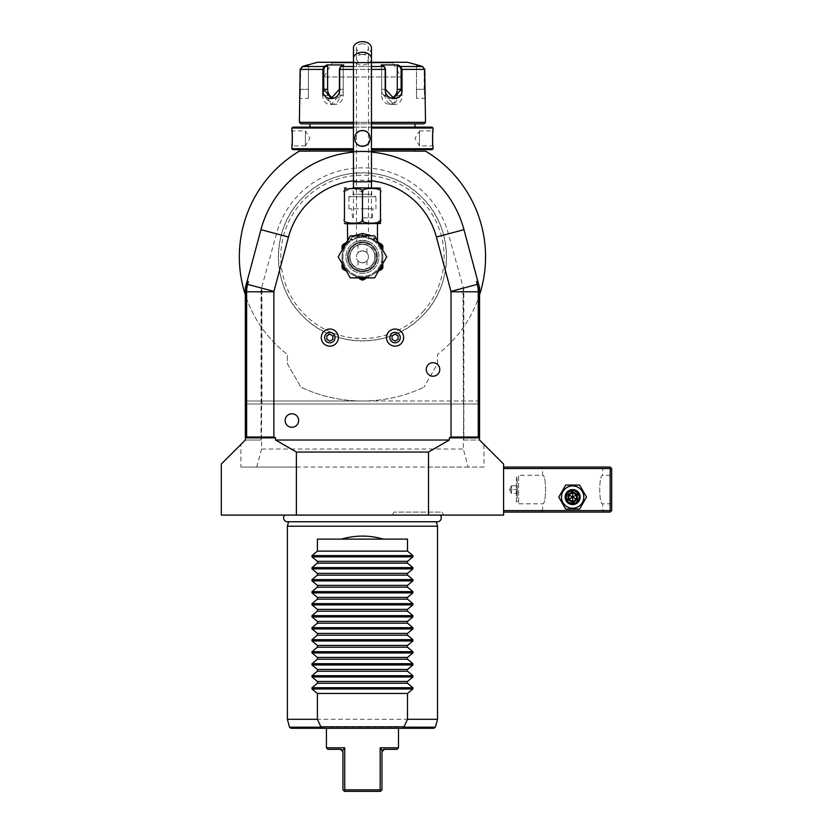 <?xml version="1.0" encoding="UTF-8"?>
<svg xmlns="http://www.w3.org/2000/svg" width="833" height="833" viewBox="0 0 833 833"><rect width="100%" height="100%" fill="white"/><g stroke="black" fill="none" stroke-linecap="round" stroke-linejoin="round"><path stroke-width="0.62" stroke-dasharray="4.17 3.12" d="M583.808 497.082A11.162 11.162 0 0 0 572.646 485.91A11.162 11.162 0 0 0 561.473 497.082A11.162 11.162 0 0 0 572.646 508.245A11.162 11.162 0 0 0 583.808 497.082A11.162 11.162 0 0 0 572.646 485.91A11.162 11.162 0 0 0 561.473 497.082A11.162 11.162 0 0 0 572.646 508.245A11.162 11.162 0 0 0 583.808 497.082A11.162 11.162 0 0 0 572.646 485.91A11.162 11.162 0 0 0 561.473 497.082A11.162 11.162 0 0 0 572.646 508.245A11.162 11.162 0 0 0 583.808 497.082M565.138 497.082A7.507 7.507 0 0 1 572.646 489.575A7.507 7.507 0 0 1 580.153 497.082A7.507 7.507 0 0 1 572.646 504.59A7.507 7.507 0 0 1 565.138 497.082L565.534 494.667L567.263 491.845L565.545 494.635L565.534 499.488L565.138 497.082A7.507 7.507 0 0 0 572.646 504.59A7.507 7.507 0 0 0 580.153 497.082L579.758 499.488L579.758 494.667L580.153 497.082A7.507 7.507 0 0 0 572.646 489.575A7.507 7.507 0 0 0 565.138 497.082A7.507 7.507 0 0 1 572.646 489.575A7.507 7.507 0 0 1 580.153 497.082A7.507 7.507 0 0 1 572.646 504.59A7.507 7.507 0 0 1 565.138 497.082A7.507 7.507 0 0 0 572.646 504.59A7.507 7.507 0 0 0 580.153 497.082A7.507 7.507 0 0 0 572.646 489.575A7.507 7.507 0 0 0 565.138 497.082A7.507 7.507 0 0 1 572.646 489.575A7.507 7.507 0 0 1 580.153 497.082A7.507 7.507 0 0 1 572.646 504.59A7.507 7.507 0 0 1 565.138 497.082M565.711 485.066L558.776 497.082L565.711 509.088L579.581 509.088L586.515 497.082L579.581 485.066L565.711 485.066L558.776 497.082L565.711 509.088L579.581 509.088L586.515 497.082L579.581 485.066L565.711 485.066L558.776 497.082L565.711 509.088L579.581 509.088L586.515 497.082L579.581 485.066L565.711 485.066M503.58 467.053L610.183 467.053L610.933 467.802L610.183 468.552L610.183 510.587L503.58 510.587L503.58 467.053L503.58 510.587M610.183 468.552L503.58 468.552M610.183 510.587L610.933 511.337L610.183 512.087L503.58 512.087M468.167 467.053L240.904 467.053L240.904 444.458L221.318 464.043L221.318 515.096L503.58 515.096L503.58 464.043L479.558 440.022L463.7 440.022L463.7 403.995L463.346 449.029L468.167 467.053L483.994 467.053L483.994 444.458M440.209 515.096L284.688 515.096L440.209 515.096M443.76 515.096L392.249 515.096L443.76 515.096L442.021 512.087L393.978 512.087L442.021 512.087M371.456 180.813A76.574 76.574 0 0 0 353.442 180.813M381.972 256.856A19.513 19.513 0 0 0 362.449 237.343A19.513 19.513 0 0 0 342.936 256.856A19.513 19.513 0 0 0 362.449 276.379A19.513 19.513 0 0 0 381.972 256.856A19.513 19.513 0 0 0 362.449 237.343A19.513 19.513 0 0 0 342.936 256.856A19.513 19.513 0 0 0 362.449 276.379A19.513 19.513 0 0 0 381.972 256.856M386.512 337.594A8.559 8.559 0 0 0 395.071 346.153A8.559 8.559 0 0 0 403.63 337.594A8.559 8.559 0 0 0 395.071 329.035A8.559 8.559 0 0 0 386.512 337.594M321.267 337.594A8.559 8.559 0 0 0 329.826 346.153A8.559 8.559 0 0 0 338.385 337.594A8.559 8.559 0 0 0 329.826 329.035A8.559 8.559 0 0 0 321.267 337.594M240.904 444.458L245.339 440.022L261.198 440.022L245.339 440.022L245.339 287.843L260.937 229.658L245.339 287.843L245.339 294.84A123.117 123.117 0 0 0 287.385 354.431A123.117 123.117 0 0 1 245.339 294.84L245.339 287.843L260.937 229.658A105.093 105.093 0 0 1 463.971 229.658A105.093 105.093 0 0 0 260.937 229.658A105.093 105.093 0 0 1 463.971 229.658L479.558 287.843L463.971 229.658L479.558 287.843L479.558 294.84A123.117 123.117 0 0 1 437.523 354.431A123.117 123.117 0 0 0 425.58 151.158L299.328 151.158L297.579 152.22L299.328 151.158A123.117 123.117 0 0 0 245.339 294.84L245.339 403.995L245.339 294.84M353.442 152.147A105.093 105.093 0 0 1 371.456 152.147M371.456 151.158L353.442 151.158L371.456 151.158M245.339 291.8A30.03 30.03 0 0 1 246.37 284.032L245.339 291.8L261.041 291.8A14.328 14.328 0 0 1 261.531 288.093L276.473 233.823A89.006 89.006 0 0 1 448.425 233.823L463.367 288.093A14.328 14.328 0 0 1 463.856 291.8L463.856 440.022L479.558 440.022L479.558 287.843M261.041 440.022L261.041 291.8L261.656 291.8L261.562 449.029L463.346 449.029M261.198 440.022L261.198 403.995M256.731 467.053L261.562 449.029M240.904 467.053L296.392 467.053L296.392 515.096M296.392 467.053L428.516 467.053L428.516 515.096M428.516 467.053L483.994 467.053M463.346 403.995L462.992 288.197M261.906 403.995L261.906 288.197M302.993 197.4A84.081 84.081 0 0 1 421.904 197.4A84.081 84.081 0 0 1 421.904 316.311A84.081 84.081 0 0 1 302.993 316.311A84.081 84.081 0 0 1 302.993 197.4C333.939 164.819 390.969 164.819 421.904 197.4C454.495 228.346 454.485 285.375 421.904 316.311C390.958 348.892 333.939 348.902 302.993 316.301C270.402 285.355 270.423 228.325 302.993 197.4M478.538 284.032A30.03 30.03 0 0 1 479.558 291.8L478.538 284.032L463.367 288.093L463.7 403.995M479.558 403.995L478.059 403.995L479.298 403.995L478.059 400.985L478.059 403.995L245.6 403.995L246.839 403.995L246.839 400.985L245.6 403.995L246.839 400.985L246.839 403.995L478.059 403.995L478.059 400.985L479.558 403.995L479.558 294.84M437.523 363.75L437.523 354.431L437.523 363.75L423.987 387.189L437.523 363.75M362.449 400.985A144.13 144.13 0 0 0 423.987 387.189A144.13 144.13 0 0 1 362.449 400.985L478.059 400.985L362.449 400.985A144.13 144.13 0 0 1 300.911 387.189A144.13 144.13 0 0 0 362.449 400.985L246.839 400.985L362.449 400.985M287.385 363.75L300.911 387.189L287.385 363.75L287.385 354.431L287.385 363.75M427.319 152.22L425.58 151.158L427.319 152.22M299.328 151.158L298.641 151.158L299.328 151.158C297.558 152.231 297.558 152.231 299.328 151.158C297.558 152.231 297.558 152.231 299.328 151.158C297.558 152.231 297.558 152.231 299.328 151.158C297.558 152.231 297.558 152.231 299.328 151.158L298.641 151.158M309.303 151.158L415.594 151.158M425.58 151.158C427.339 152.231 427.339 152.231 425.58 151.158C427.339 152.231 427.339 152.231 425.58 151.158C427.339 152.231 427.339 152.231 425.58 151.158C427.339 152.231 427.339 152.231 425.58 151.158M371.456 151.096L353.442 151.096M309.907 151.096L414.99 151.096M432.119 149.659L371.456 149.659M353.442 149.659L292.789 149.659M433.014 148.753L371.456 148.753M433.014 128.032L371.456 128.032M362.449 130.292C373.007 129.813 373.007 146.972 362.449 146.504C373.007 146.983 373.007 129.813 362.449 130.292C351.901 129.813 351.89 146.972 362.449 146.504C351.901 146.983 351.89 129.813 362.449 130.292L362.449 130.885C352.786 130.375 352.776 146.41 362.449 145.9C372.112 146.421 372.122 130.375 362.449 130.885C372.112 130.375 372.122 146.41 362.449 145.9C352.786 146.421 352.786 130.375 362.449 130.885A7.507 7.507 0 0 1 369.956 138.393A7.507 7.507 0 0 1 362.449 145.9A7.507 7.507 0 0 1 354.941 138.393A7.507 7.507 0 0 1 362.449 130.885A7.507 7.507 0 0 0 354.941 138.393A7.507 7.507 0 0 0 362.449 145.9A7.507 7.507 0 0 0 369.956 138.393A7.507 7.507 0 0 0 362.449 130.885M432.983 130.594L432.91 131.27M432.764 132.78L432.702 133.707M432.65 134.446L432.619 135.196M432.566 136.352L432.546 137.549M432.535 138.393L432.546 139.236M432.566 140.485L432.619 141.6M432.66 142.453L432.702 143.141M432.775 144.067L432.91 145.525M432.983 146.192L432.41 145.9L432.41 130.885L432.41 145.9L419.499 145.9L419.499 130.885L432.41 130.885L433.014 130.292L432.41 130.885M353.442 148.753L291.883 148.753M353.442 128.032L291.883 128.032M291.925 146.192L291.998 145.515M292.133 144.036L292.196 143.13M292.248 142.412L292.289 141.6M292.331 140.465L292.352 139.236M292.362 138.393L292.352 137.518M292.331 136.3L292.289 135.196M292.237 134.363L292.196 133.644M292.123 132.707L291.987 131.26M291.925 130.594L292.487 130.885L292.487 145.9L292.487 130.885L305.399 130.885L305.399 145.9L292.487 145.9L291.883 146.504L292.487 145.9M432.119 127.137L292.789 127.137M309.907 127.137L414.99 127.137M309.907 123.836L414.99 123.836L309.907 123.836M353.442 123.836L371.456 123.836M424.007 123.836L300.89 123.836M353.442 122.336L371.456 122.336M424.757 89.298L424.164 89.298L424.164 69.41L422.362 67.088L424.164 69.41L424.903 98.304L424.164 89.298L416.5 89.298L416.5 98.304L416.5 89.298L424.757 89.298L424.924 93.785M400.829 66.505L422.518 66.505L422.362 67.088L416.5 65.536L416.5 89.298L416.5 65.536L422.362 67.088L422.518 66.505L424.757 69.41L402.006 69.41L400.829 66.505L400.204 67.088L397.279 65.536L397.279 95.306A9.007 7.799 -90 0 1 389.48 104.312A9.007 7.799 -90 0 1 381.67 95.306L385.502 95.306L393.676 104.312L401.11 95.306L401.11 69.41L400.204 67.088M397.279 65.536L397.82 64.922L381.129 64.922L384.94 67.379L384.138 66.505L385.2 69.41L385.2 95.306C384.992 107.634 402.995 107.707 402.006 95.306L402.006 89.298M384.721 67.161L385.502 69.41L385.2 95.306M324.62 66.213L323.787 69.41L323.787 95.306L322.892 95.306C321.882 107.665 339.874 107.686 339.697 95.306L339.697 69.41L340.759 66.505L340.176 67.161M302.535 67.088L300.734 69.41L299.995 98.304L300.734 69.41L302.535 67.088L308.397 65.536L302.535 67.088L302.389 66.505L302.535 67.088M308.397 98.304L308.397 64.922L308.397 98.304L299.432 98.648M299.62 97.315L299.703 96.628M299.755 96.232L299.849 95.337M299.932 94.431L299.984 93.64M300.036 92.869L300.099 91.62M300.14 89.683L300.14 69.41L302.389 66.505L324.079 66.505L322.892 69.41L323.787 69.41M424.965 94.296L425.059 95.347M425.132 96.118L425.215 96.836M425.267 97.201L425.371 97.982M425.507 122.336L299.391 122.336M339.697 95.306L339.395 69.41L340.291 67.088L343.227 65.536L343.227 95.306A9.007 7.799 90 0 1 335.428 104.312A9.007 7.799 90 0 1 327.619 95.306L323.787 95.306L331.222 104.312L339.395 95.306L343.227 95.306M384.607 67.088L381.67 65.536L384.607 67.088L384.138 66.505L340.759 66.505L339.958 67.379L343.769 64.922L340.291 67.088M416.5 64.922L416.5 65.536L416.5 64.922M353.442 62.277L371.456 62.277M391.562 97.982A9.007 7.799 -90 0 1 389.48 98.304A9.007 7.799 -90 0 1 381.67 89.298L381.67 65.536L381.129 64.922L381.67 65.536L381.67 95.306M331.222 98.304L335.428 98.304A9.007 7.799 90 0 0 343.227 89.298L343.227 65.536L343.769 64.922L327.077 64.922L327.619 65.536L327.619 95.306M335.428 98.304A9.007 7.799 90 0 1 333.335 97.982M407.493 62.277L317.404 62.277M393.53 62.277L331.367 62.277L393.53 62.277A0.604 0.604 90 0 0 392.926 62.881L331.971 62.944L392.926 62.944L401.037 76.99L323.86 76.99L401.037 76.99M323.86 76.99L331.971 62.881L392.926 62.881L331.971 62.881A0.604 0.604 -90 0 0 331.367 62.277M327.619 65.536L324.693 67.088M305.399 145.9L305.399 130.885L309.907 138.393L305.399 145.9M419.499 130.885L419.499 145.9L414.99 138.393L419.499 130.885M246.37 284.032L261.531 288.093L261.656 291.8M423.851 310.699A81.665 81.665 0 0 1 305.982 315.842A81.665 81.665 0 0 1 305.982 197.858A81.665 81.665 0 0 1 423.851 203.013A81.665 81.665 0 0 1 423.851 310.699M368.457 234.573L362.449 233.438L351.37 237.582L350.745 240.123A20.419 20.419 0 0 0 352.244 274.536A20.419 20.419 0 0 0 372.663 274.536L366.884 277.878L372.663 274.536A20.419 20.419 0 0 0 362.449 236.437A20.419 20.419 0 0 0 342.03 256.856A20.419 20.419 0 0 0 362.449 277.274A20.419 20.419 0 0 0 382.868 256.856A20.419 20.419 0 0 1 362.449 277.274A20.419 20.419 0 0 1 342.03 256.856A20.419 20.419 0 0 0 352.244 274.536L358.023 277.878L352.244 274.536A20.419 20.419 0 0 0 372.663 274.536L378.442 271.204L372.663 274.536A20.419 20.419 0 0 0 362.449 236.437A20.419 20.419 0 0 0 342.03 256.856L342.03 263.53L342.03 256.856A20.419 20.419 0 0 0 372.663 274.536A20.419 20.419 0 0 0 382.868 256.856L382.868 263.53L382.868 256.856A20.419 20.419 0 0 0 374.152 240.123L362.449 236.437L350.745 240.123L351.37 237.582L350.433 238.144C346.424 240.914 346.424 240.914 350.433 238.144C346.424 240.914 346.424 240.914 350.433 238.144L353.838 235.833M369.321 234.937L368.582 234.614M373.913 239.925L373.538 237.582L373.913 239.925L375.371 240.737A2.999 2.27 120 0 1 374.475 238.144C378.484 240.914 378.484 240.914 374.475 238.144C378.484 240.914 378.484 240.914 374.475 238.144L373.538 237.582L374.475 238.144L375.371 240.737C380.171 243.507 380.171 243.507 375.371 240.737C380.171 243.507 380.171 243.507 375.371 240.737L378.442 242.507L374.152 240.123L373.538 237.582L373.913 239.925M378.755 223.827L347.434 223.827M376.943 222.848L365.614 222.734L362.449 219.318L362.449 192.298C358.482 187.206 384.43 187.206 380.462 192.298L380.462 219.318C380.462 224.41 380.462 224.41 380.462 219.318L377.266 222.744M362.449 219.318C366.395 224.41 340.489 224.41 344.435 219.318C344.435 224.41 344.435 224.41 344.435 219.318L344.529 191.611L352.588 188.143M344.518 219.985L344.435 219.318M352.984 188.133L362.449 192.298M380.462 192.298C380.462 187.206 380.462 187.206 380.462 192.298M344.435 192.298C344.435 187.206 344.435 187.206 344.435 192.298M378.755 187.789L353.14 187.789L371.757 187.789L353.14 187.789L353.14 194.276L348.933 196.796L375.964 196.796L375.964 208.812L348.933 208.812L375.964 208.812M348.933 208.812L348.933 196.796L375.964 196.796L371.757 194.276L353.14 194.276L371.757 194.276L371.757 187.789M362.449 208.812L373.142 208.812L362.449 208.812M362.449 217.819L372.361 217.819L362.449 217.819M371.456 48.022A9.007 6.372 0 0 1 362.449 54.395A9.007 6.372 0 0 1 353.442 48.022M362.449 43.774A6.008 4.248 180 0 0 356.441 48.022A6.008 4.248 180 0 0 362.449 52.271A6.008 4.248 180 0 0 368.457 48.022A6.008 4.248 180 0 0 362.449 43.774M371.456 181.792L356.441 181.792L356.441 241.476L362.449 240.341L356.441 241.476M368.457 241.476L362.449 240.341L368.457 241.476L368.457 181.792L353.442 181.792M362.449 240.341A16.514 16.514 0 0 1 378.963 256.856A16.514 16.514 0 0 1 362.449 273.37A16.514 16.514 0 0 1 345.934 256.856A16.514 16.514 0 0 1 362.449 240.341A16.514 16.514 0 0 1 378.963 256.856A16.514 16.514 0 0 1 362.449 273.37A16.514 16.514 0 0 1 345.934 256.856A16.514 16.514 0 0 1 362.449 240.341M377.464 256.856A15.015 15.015 0 0 0 362.449 241.841A15.015 15.015 0 0 0 347.434 256.856A15.015 15.015 0 0 0 362.449 271.87A15.015 15.015 0 0 0 377.464 256.856A15.015 15.015 0 0 0 362.449 241.841A15.015 15.015 0 0 0 347.434 256.856A15.015 15.015 0 0 0 362.449 271.87A15.015 15.015 0 0 0 377.464 256.856M375.214 256.856A12.766 12.766 0 0 0 362.449 244.09A12.766 12.766 0 0 0 349.693 256.856A12.766 12.766 0 0 0 362.449 269.621A12.766 12.766 0 0 0 375.214 256.856A12.766 12.766 0 0 0 362.449 244.09A12.766 12.766 0 0 0 349.693 256.856A12.766 12.766 0 0 0 362.449 269.621A12.766 12.766 0 0 0 375.214 256.856A12.766 12.766 0 0 1 362.449 269.621A12.766 12.766 0 0 1 349.693 256.856M357.951 268.799C360.949 269.694 363.948 269.694 366.957 268.799C363.948 269.694 360.949 269.694 357.951 268.799L357.951 260.833C358.18 261.572 359.689 262.249 362.449 262.864A6.008 6.008 0 0 0 368.457 256.856A6.008 6.008 0 0 0 362.449 250.848C365.218 251.462 366.718 252.139 366.957 252.888C366.718 252.139 365.218 251.462 362.449 250.848A6.008 6.008 0 0 0 356.441 256.856A6.008 6.008 0 0 0 362.449 262.864A6.008 6.008 0 0 0 368.457 256.856A6.008 6.008 0 0 0 362.449 250.848A6.008 6.008 0 0 0 356.441 256.856A6.008 6.008 0 0 0 362.449 262.864C365.218 262.249 366.718 261.572 366.957 260.833C366.718 261.572 365.218 262.249 362.449 262.864C359.689 262.26 358.18 261.572 357.951 260.833M366.957 244.912C363.948 244.017 360.949 244.017 357.951 244.912C360.949 244.017 363.948 244.017 366.957 244.912L366.957 252.888M357.951 252.888C358.18 252.139 359.689 251.462 362.449 250.848C359.689 251.462 358.18 252.139 357.951 252.888L357.951 244.912M366.957 260.833L366.957 268.799M350.985 239.925L351.37 237.582L350.87 239.998L346.466 242.507L349.527 240.737C344.727 243.507 344.727 243.507 349.527 240.737C344.727 243.507 344.727 243.507 349.527 240.737L350.87 239.998A1.499 1.072 -134.6 0 0 350.985 239.925L362.449 236.437L374.152 240.123L381.504 246.006L382.055 244.6L382.868 246.006L382.566 248.151M386.72 256.856L374.59 277.878L350.318 277.878L338.177 256.856L350.318 235.833L374.59 235.833L386.72 256.856M382.868 264.832L382.868 267.705A23.126 23.126 0 0 1 382.055 269.111L379.567 270.548A21.918 21.918 0 0 0 382.868 264.832M379.275 243.954L374.152 240.123A20.419 20.419 0 0 1 382.868 256.856A20.419 20.419 0 0 0 374.152 240.123A20.419 20.419 0 0 1 382.868 256.856M361.637 279.961L359.148 278.524A21.918 21.918 0 0 0 365.76 278.524L363.261 279.961A23.126 23.126 0 0 1 361.637 279.961M345.341 270.548L342.842 269.111A23.126 23.126 0 0 1 342.03 267.705L342.03 264.832A21.918 21.918 0 0 0 345.341 270.548M342.03 246.797L342.707 244.819L343.404 246.006A21.918 21.918 0 0 0 342.03 248.88L342.03 246.797L350.724 240.102L345.622 243.954M346.466 242.507L349.527 240.737A2.999 2.27 60 0 0 350.433 238.144A2.999 2.27 -120 0 1 349.527 240.737L346.247 242.632M344.393 243.705L345.393 243.121M362.449 233.438L362.449 236.437C357.524 236.687 353.619 237.915 350.745 240.123L350.745 240.123A20.419 20.419 0 0 0 352.244 274.536A20.419 20.419 0 0 0 372.663 274.536M398.07 335.866L398.07 339.333L395.071 341.061L392.072 339.333L392.072 335.866L395.071 334.127L398.07 335.866M332.836 335.866L332.836 339.333L329.826 341.061L326.828 339.333L326.828 335.866L329.826 334.127L332.836 335.866M287.52 521.76A3.936 3.936 0 0 0 288.614 521.604L436.284 521.604A3.936 3.936 0 0 0 437.387 521.76L287.52 521.76M436.325 521.76L288.572 521.76M287.385 526.206L437.523 526.206M287.385 719.285L437.523 719.285M317.404 539.118L407.493 539.118M326.421 728.292L398.486 728.292M398.486 747.805L380.171 747.805L380.171 791.35L344.737 791.35L344.737 747.805L326.421 747.805M380.171 747.805L382.045 751.116L381.972 789.851L380.171 791.35M344.737 791.35L342.936 789.851L342.852 751.085L343.706 749.7M384.367 749.315L396.987 749.315M382.764 749.919L382.264 750.554M344.498 748.253L343.737 749.627M342.686 750.648L342.134 749.919M327.921 749.315L340.53 749.315M392.249 515.096L393.978 512.087M541.117 512.087L604.175 512.087L541.117 512.087L542.616 510.587L602.675 510.587L542.616 510.587L542.616 503.83C546.5 504.569 546.5 474.571 542.616 475.31C546.5 474.571 546.5 504.569 542.616 503.83L518.595 503.83L516.345 501.581L516.345 489.575L516.345 501.581L517.241 501.581L517.241 477.559L517.241 501.581M541.117 467.053L604.175 467.053L541.117 467.053L542.616 468.552L542.616 475.31L518.595 475.31L518.595 503.83L518.595 475.31L516.345 477.559L516.345 489.575L516.345 477.559L517.241 477.559M610.933 467.802L611.682 468.552L611.682 510.587L610.933 511.337M611.682 475.31L611.682 503.83L611.682 475.31L602.675 475.31C598.792 474.571 598.792 504.569 602.675 503.83C598.792 504.569 598.792 474.571 602.675 475.31L602.675 468.552L542.616 468.552L602.675 468.552L604.175 467.053M611.682 503.83L602.675 503.83L602.675 510.587L604.175 512.087M567.565 491.553L577.727 491.553L567.565 491.553M579.737 494.625L578.029 491.845L579.747 494.635M579.737 499.529L578.029 502.309L579.747 499.519M577.727 502.601L567.565 502.601L577.727 502.601M567.263 502.309L565.545 499.519L567.263 502.309M517.241 485.233L517.241 493.907L517.241 485.233M517.241 489.575L516.762 493.428L517.241 489.575M511.535 489.575L511.535 493.428L516.762 493.428L511.535 493.428L509.609 489.575L511.535 493.428L511.535 489.575L516.762 489.575L509.609 489.575L511.535 489.575L511.535 485.712L511.535 489.575M511.535 485.712L509.609 489.492L511.535 485.712L516.762 485.712L511.535 485.712M566.638 497.082A6.008 6.008 0 0 0 572.646 503.08A6.008 6.008 0 0 0 578.654 497.082A6.008 6.008 0 0 0 572.646 491.074A6.008 6.008 0 0 0 566.638 497.082A6.008 6.008 0 0 1 572.646 491.074A6.008 6.008 0 0 1 578.654 497.082A6.008 6.008 0 0 1 572.646 503.08A6.008 6.008 0 0 1 566.638 497.082M572.646 492.636L576.488 494.854L576.488 499.3L572.646 501.518L568.804 499.3L568.804 494.854L572.646 492.636L576.488 494.854L572.646 497.082L572.646 492.636L568.804 494.854L572.646 492.636L572.646 491.751L577.259 494.417L576.488 494.854L572.646 492.636M565.888 497.082A6.758 6.758 0 0 0 572.646 503.83A6.758 6.758 0 0 0 579.404 497.082A6.758 6.758 0 0 0 572.646 490.325A6.758 6.758 0 0 0 565.888 497.082M568.033 494.417L572.646 497.082L568.804 499.3L568.804 494.854L568.804 499.3L572.646 501.518L568.804 499.3L568.033 499.738L568.033 494.417L572.646 491.751M577.259 494.417L577.259 499.738L572.646 502.403L572.646 497.082L576.488 499.3L572.646 501.518L576.488 499.3L576.488 494.854M577.259 499.738L576.488 499.3M349.985 256.856A12.464 12.464 0 0 0 362.449 269.319A12.464 12.464 0 0 0 374.912 256.856A12.464 12.464 0 0 1 362.449 269.319A12.464 12.464 0 0 1 349.985 256.856A12.464 12.464 0 0 1 362.449 244.392A12.464 12.464 0 0 1 374.912 256.856A12.464 12.464 0 0 0 362.449 244.392A12.464 12.464 0 0 0 349.985 256.856A12.464 12.464 0 0 1 362.449 244.392A12.464 12.464 0 0 1 374.912 256.856M362.449 271.87A15.015 15.015 0 0 1 347.434 256.856A15.015 15.015 0 0 1 362.449 241.841A15.015 15.015 0 0 1 377.464 256.856A15.015 15.015 0 0 1 362.449 271.87A15.015 15.015 0 0 0 377.464 256.856A15.015 15.015 0 0 0 362.449 241.841A15.015 15.015 0 0 0 347.434 256.856A15.015 15.015 0 0 0 362.449 271.87M448.425 233.823L463.971 229.658M276.473 233.823L260.937 229.658M463.242 291.8L479.558 291.8M362.449 146.504L362.449 145.9M371.456 69.41L353.442 69.41M371.456 66.505L353.442 66.505M300.14 69.41L322.892 69.41M300.14 89.298L308.397 89.298L300.14 89.298M339.395 69.41L385.502 69.41M402.006 95.306L397.279 95.306M402.006 69.41L401.11 69.41M425.507 98.908L424.903 98.304L416.5 98.304M385.502 89.298L381.67 89.298M343.227 89.298L339.395 89.298M350.745 240.123A20.419 20.419 0 0 0 342.03 256.856A20.419 20.419 0 0 1 350.745 240.123C353.619 237.915 357.524 236.687 362.449 236.437L362.449 235.833M371.456 58.633A9.007 6.372 0 0 1 362.449 65.005A9.007 6.372 0 0 1 353.442 58.633M362.449 54.395A6.008 4.248 180 0 0 356.441 58.633A6.008 4.248 180 0 0 362.449 62.881A6.008 4.248 180 0 0 368.457 58.633A6.008 4.248 180 0 0 362.449 54.395M356.441 48.022L356.441 181.792L368.457 181.792L368.457 48.022M376.714 256.856A14.265 14.265 0 0 0 362.449 242.59A14.265 14.265 0 0 0 348.184 256.856A14.265 14.265 0 0 0 362.449 271.121A14.265 14.265 0 0 0 376.714 256.856A14.265 14.265 0 0 0 362.449 242.59A14.265 14.265 0 0 0 348.184 256.856A14.265 14.265 0 0 0 362.449 271.121A14.265 14.265 0 0 0 376.714 256.856M382.232 247.422L381.504 246.006L382.868 246.797M435.399 727.178L289.499 727.178M572.646 502.403L568.033 499.738M348.486 256.856A13.963 13.963 0 0 0 362.449 270.819A13.963 13.963 0 0 0 376.412 256.856A13.963 13.963 0 0 0 362.449 242.892A13.963 13.963 0 0 0 348.486 256.856M393.676 98.304L389.48 98.304M331.222 104.312L335.428 104.312M393.676 104.312L389.48 104.312M291.883 130.292L292.487 130.885M433.014 146.504L432.41 145.9M362.449 236.437C367.384 236.687 371.279 237.915 374.152 240.123C371.279 237.915 367.384 236.687 362.449 236.437M352.536 217.819L351.755 208.812M372.361 217.819L373.142 208.812M371.456 217.819L371.456 187.789M353.442 217.819L353.442 187.789M377.464 240.216L378.963 242.809L375.371 240.737L378.442 242.507M381.077 244.038L379.463 243.101M345.945 242.809L347.434 240.216"/><path stroke-width="1.25" d="M371.456 152.147A105.093 105.093 0 0 1 463.971 229.658L479.558 287.843L479.558 440.022L503.58 464.043L503.58 515.096L221.318 515.096L221.318 464.043L245.339 440.022L245.339 287.843L260.937 229.658A105.093 105.093 0 0 1 353.442 152.147M477.84 281.439L476.538 281.606L479.121 291.8L479.121 437.877L449.31 437.877L449.31 440.022L428.516 452.038L428.516 515.096M296.392 515.096L296.392 452.038L275.588 440.022L275.588 437.877L245.787 437.877L245.787 291.8L248.359 281.606L247.057 281.439M428.516 452.038L296.392 452.038M449.31 440.022L275.588 440.022M353.442 180.813A76.574 76.574 0 0 0 288.489 237.041L273.922 291.415A1.499 1.499 0 0 0 273.87 291.8L273.87 437.023L275.588 437.877M449.31 437.877L451.028 437.023L451.028 291.8A1.499 1.499 0 0 0 450.976 291.415L436.409 237.041A76.574 76.574 0 0 0 371.456 180.813M285.125 420.509A6.758 6.758 0 0 1 291.883 413.751A6.758 6.758 0 0 1 298.641 420.509A6.758 6.758 0 0 1 291.883 427.267A6.758 6.758 0 0 1 285.125 420.509M426.257 369.456A6.758 6.758 0 0 1 433.014 362.709A6.758 6.758 0 0 1 439.772 369.456A6.758 6.758 0 0 1 433.014 376.214A6.758 6.758 0 0 1 426.257 369.456M245.787 437.877L246.641 437.023L246.641 291.8A28.728 28.728 0 0 1 247.62 284.365L248.359 281.606M273.87 437.023L246.641 437.023M353.442 151.096L309.907 151.096A2.999 2.999 0 0 1 309.303 151.158L299.328 151.158A123.117 123.117 0 0 0 245.339 294.84L245.339 294.84M479.558 287.843L479.558 294.84A123.117 123.117 0 0 0 425.58 151.158L415.594 151.158A2.999 2.999 0 0 1 414.99 151.096L371.456 151.096M479.558 403.995L479.558 294.84M299.328 151.158C297.558 152.231 297.558 152.231 299.328 151.158C297.558 152.231 297.558 152.231 299.328 151.158C297.558 152.231 297.558 152.231 299.328 151.158C297.558 152.231 297.558 152.231 299.328 151.158L297.579 152.22L298.641 151.158M427.319 152.22L425.58 151.158C427.339 152.231 427.339 152.231 425.58 151.158C427.339 152.231 427.339 152.231 425.58 151.158C427.339 152.231 427.339 152.231 425.58 151.158C427.339 152.231 427.339 152.231 425.58 151.158L427.319 152.22M414.99 149.659L414.99 151.096M309.907 149.659L309.907 151.096M371.456 149.659L432.119 149.659L433.014 148.753L433.014 146.504C432.494 146.962 432.504 129.802 433.014 130.292L432.983 130.594M353.442 148.753L291.883 148.753L292.789 149.659L353.442 149.659M371.456 148.753L433.014 148.753M371.456 128.032L433.014 128.032L433.014 130.292M432.91 131.27L432.764 132.78M432.702 133.707L432.65 134.446M432.619 135.196L432.566 136.352M432.546 137.549L432.535 138.393M432.546 139.236L432.566 140.485M432.619 141.6L432.66 142.453M432.702 143.141L432.775 144.067M432.91 145.525L432.983 146.192M291.883 148.753L291.883 146.504C292.404 146.983 292.404 129.833 291.883 130.292L291.883 128.032L353.442 128.032M291.998 145.515L292.133 144.036M292.196 143.13L292.248 142.412M292.289 141.6L292.331 140.465M292.352 139.236L292.362 138.393M292.352 137.518L292.331 136.3M292.289 135.196L292.237 134.363M292.196 133.644L292.123 132.707M291.987 131.26L291.925 130.594M291.883 128.032L292.789 127.137L353.442 127.137L309.907 127.137L309.907 123.836M414.99 123.836L414.99 127.137L371.456 127.137L432.119 127.137L433.014 128.032M353.442 122.336L299.391 122.336L300.89 123.836L353.442 123.836M371.456 123.836L424.007 123.836L425.507 122.336L424.757 69.41L422.518 66.505L416.5 64.693L422.518 66.505L400.829 66.505L402.006 69.41L402.006 89.298C403.016 101.657 385.023 101.678 385.2 89.298L385.2 69.41L384.138 66.505L381.129 64.922L397.82 64.922L400.829 66.505L400.204 67.088L401.11 69.41L401.11 89.298L393.676 98.304L385.502 89.298L385.502 69.41L384.607 67.088M371.456 122.336L425.507 122.336M327.619 65.536L327.077 64.922L324.079 66.505L327.077 64.922L343.769 64.922L340.759 66.505L339.697 69.41L339.697 89.298C339.906 101.626 321.902 101.699 322.892 89.298L322.892 69.41L324.079 66.505L324.693 67.088L327.619 65.536L327.619 89.298A9.007 7.799 90 0 0 333.335 97.982M353.442 62.277L317.404 62.277L302.389 66.505L300.14 69.41L299.391 122.336M384.721 67.161L384.138 66.505L371.456 66.505M353.442 66.505L340.759 66.505L340.176 67.161M340.291 67.088L339.395 69.41L339.395 89.298L331.222 98.304L323.787 89.298L323.787 69.41L324.693 67.088M299.547 97.888L299.62 97.315M299.849 95.337L299.932 94.431M299.984 93.64L300.036 92.869M300.099 91.62L300.14 89.683M400.204 67.088L397.279 65.536L397.279 89.298L402.006 89.298L402.006 69.41L401.11 69.41M402.006 69.41L424.757 69.41L424.757 89.298M425.059 95.347L425.132 96.118M300.14 69.41L322.892 69.41L322.892 89.298L327.619 89.298M322.892 89.339L322.892 95.306M371.456 62.277L407.493 62.277L416.5 64.693M397.279 65.536L397.82 64.922L400.829 66.505M397.279 89.298A9.007 7.799 -90 0 1 391.562 97.982M324.079 66.505L302.389 66.505L308.397 64.693M476.538 281.606L477.278 284.365A28.728 28.728 0 0 1 478.257 291.8L478.257 437.023L479.121 437.877M478.257 437.023L451.028 437.023M370.779 235.677L369.321 234.937M353.838 235.833L362.449 233.438L371.06 235.833M376.88 239.81L377.464 240.216L377.464 223.827M347.632 240.081L347.434 223.827L346.153 223.827L380.462 223.483M380.462 219.318L380.462 219.35C380.462 224.41 380.462 224.41 380.462 219.318L380.462 192.298C380.462 187.206 380.462 187.206 380.462 192.298C384.409 187.206 358.492 187.206 362.449 192.298C366.416 187.206 340.468 187.206 344.435 192.298C344.435 187.206 344.435 187.206 344.435 192.298L344.435 219.318C340.489 224.41 366.405 224.41 362.449 219.318C358.502 224.41 384.409 224.41 380.462 219.318M344.435 219.318C344.435 224.41 344.435 224.41 344.435 219.318M362.449 219.318L362.449 192.298M353.14 187.789L380.462 188.133M371.456 58.633A9.007 6.372 0 0 0 362.449 52.271A9.007 6.372 0 0 0 353.442 58.633L353.442 48.022A9.007 6.372 0 0 1 362.449 41.65A9.007 6.372 0 0 1 371.456 48.022L371.456 181.792L353.442 181.792L353.442 187.789M347.33 241.008L348.027 239.81M386.72 256.856L374.59 277.878L350.318 277.878L338.177 256.856L350.318 235.833L374.59 235.833L386.72 256.856M382.868 264.832L382.868 267.705A23.126 23.126 0 0 1 382.055 269.111L379.567 270.548A21.918 21.918 0 0 0 382.868 264.832M382.868 246.797L381.504 246.006L382.055 244.6L378.442 242.507L382.055 244.6L382.868 246.006L382.868 248.88A21.918 21.918 0 0 0 381.504 246.006L379.275 243.954M378.328 242.32L381.077 244.038M346.466 271.204L342.842 269.111A23.126 23.126 0 0 1 342.03 267.705L342.03 264.832A21.918 21.918 0 0 0 345.341 270.548L346.466 271.204M361.637 279.961L359.148 278.524A21.918 21.918 0 0 0 365.76 278.524L363.261 279.961A23.126 23.126 0 0 1 361.637 279.961M345.622 243.954L343.404 246.006A21.918 21.918 0 0 0 342.03 248.88L342.03 246.006L344.393 243.705M342.03 246.797L343.404 246.006L342.842 244.6L345.633 242.965M345.393 243.121L346.247 242.632M389.865 337.594A5.206 5.206 0 0 1 395.071 332.388A5.206 5.206 0 0 1 400.277 337.594A5.206 5.206 0 0 1 395.071 342.8A5.206 5.206 0 0 1 389.865 337.594M386.512 337.594A8.559 8.559 0 0 1 395.071 329.035A8.559 8.559 0 0 1 403.63 337.594A8.559 8.559 0 0 1 395.071 346.153A8.559 8.559 0 0 1 386.512 337.594A8.559 8.559 0 0 0 395.071 346.153A8.559 8.559 0 0 0 403.63 337.594A8.559 8.559 0 0 0 395.071 329.035A8.559 8.559 0 0 0 386.512 337.594M398.07 339.333L398.07 335.866L395.071 334.127L392.072 335.866L392.072 339.333L395.071 341.061L398.07 339.333M324.62 337.594A5.206 5.206 0 0 1 329.826 332.388A5.206 5.206 0 0 1 335.033 337.594A5.206 5.206 0 0 1 329.826 342.8A5.206 5.206 0 0 1 324.62 337.594M321.267 337.594A8.559 8.559 0 0 1 329.826 329.035A8.559 8.559 0 0 1 338.385 337.594A8.559 8.559 0 0 1 329.826 346.153A8.559 8.559 0 0 1 321.267 337.594A8.559 8.559 0 0 0 329.826 346.153A8.559 8.559 0 0 0 338.385 337.594A8.559 8.559 0 0 0 329.826 329.035A8.559 8.559 0 0 0 321.267 337.594M332.836 339.333L332.836 335.866L329.826 334.127L326.828 335.866L326.828 339.333L329.826 341.061L332.836 339.333M284.688 515.096A3.936 3.936 0 0 0 287.52 521.76L437.387 521.76A3.936 3.936 0 0 0 440.209 515.096M436.325 521.76L437.523 526.206L287.385 526.206L287.385 719.285L317.404 719.285L320.851 726.793L404.057 726.793L407.493 719.285L407.493 693.462L412.908 688.995L311.99 688.995L311.99 687.714L317.404 683.247L407.493 683.247L407.493 681.456L412.908 676.979L311.99 676.979L311.99 675.709L317.404 671.231L407.493 671.231L407.493 669.44L412.908 664.973L311.99 664.973L311.99 663.693L317.404 659.226L407.493 659.226L407.493 657.435L412.908 652.957L311.99 652.957L311.99 651.687L317.404 647.21L407.493 647.21L407.493 645.419L412.908 640.952L311.99 640.952L311.99 639.671L317.404 635.204L407.493 635.204L407.493 633.413L412.908 628.936L311.99 628.936L311.99 627.665L317.404 623.188L407.493 623.188L407.493 621.397L412.908 616.93L311.99 616.93L311.99 615.649L317.404 611.183L407.493 611.183L407.493 609.381L412.908 604.914L311.99 604.914L311.99 603.644L317.404 599.166L407.493 599.166L407.493 597.376L412.908 592.898L311.99 592.898L311.99 591.628L317.404 587.161L407.493 587.161L407.493 585.36L412.908 580.893L311.99 580.893L311.99 579.622L317.404 575.145L407.493 575.145L407.493 573.354L412.908 568.877L311.99 568.877L311.99 567.606L317.404 563.139L407.493 563.139L407.493 561.338L412.908 556.871L311.99 556.871L311.99 555.601L317.404 551.123L407.493 551.123L407.493 539.118L383.472 539.118C369.456 535.098 355.441 535.098 341.426 539.118L317.404 539.118L317.404 551.123M437.523 526.206L437.523 719.285L407.493 719.285M407.493 683.247L412.908 687.714L412.908 688.995M311.99 688.995L317.404 693.462L317.404 719.285M311.99 676.979L317.404 681.456L317.404 683.247M311.99 664.973L317.404 669.44L317.404 671.231M311.99 652.957L317.404 657.435L317.404 659.226M311.99 640.952L317.404 645.419L317.404 647.21M311.99 628.936L317.404 633.413L317.404 635.204M311.99 616.93L317.404 621.397L317.404 623.188M311.99 604.914L317.404 609.381L317.404 611.183M311.99 592.898L317.404 597.376L317.404 599.166M311.99 580.893L317.404 585.36L317.404 587.161M311.99 568.877L317.404 573.354L317.404 575.145M311.99 556.871L317.404 561.338L317.404 563.139M412.908 556.871L412.908 555.601L407.493 551.123M412.908 568.877L412.908 567.606L407.493 563.139M412.908 580.893L412.908 579.622L407.493 575.145M412.908 592.898L412.908 591.628L407.493 587.161M412.908 604.914L412.908 603.644L407.493 599.166M412.908 616.93L412.908 615.649L407.493 611.183M412.908 628.936L412.908 627.665L407.493 623.188M412.908 640.952L412.908 639.671L407.493 635.204M412.908 652.957L412.908 651.687L407.493 647.21M412.908 664.973L412.908 663.693L407.493 659.226M412.908 676.979L412.908 675.709L407.493 671.231M317.404 681.456L407.493 681.456M317.404 669.44L407.493 669.44M317.404 657.435L407.493 657.435M317.404 645.419L407.493 645.419M317.404 633.413L407.493 633.413M317.404 621.397L407.493 621.397M317.404 609.381L407.493 609.381M317.404 597.376L407.493 597.376M317.404 585.36L407.493 585.36M317.404 573.354L407.493 573.354M317.404 561.338L407.493 561.338M341.426 539.118L383.472 539.118M317.404 693.462L407.493 693.462M404.057 726.793L403.484 728.292L321.413 728.292L320.851 726.793M321.413 728.292L290.946 728.292L326.421 728.292L326.421 747.805L344.737 747.805L344.737 789.851L380.171 789.851L380.171 747.805L398.486 747.805L398.486 728.292L433.951 728.292L403.484 728.292M341.343 749.45L340.53 749.315L342.936 751.71L342.936 789.851L344.435 791.35L380.462 791.35L381.972 789.851L381.972 751.71L384.367 749.315L383.347 749.544M380.171 789.851L380.796 791.017M344.102 791.017L344.737 789.851M380.171 747.805L382.264 750.554M398.486 747.805L396.987 749.315L384.367 749.315M344.737 747.805L342.686 750.648M340.53 749.315L327.921 749.315L326.421 747.805M503.58 468.552L610.183 468.552L610.183 510.587L610.933 511.337L610.183 512.087L503.58 512.087M610.183 510.587L503.58 510.587M610.183 468.552L610.933 467.802L610.183 467.053L503.58 467.053M610.933 511.337L611.682 510.587L611.682 468.552L610.933 467.802M558.776 497.082L565.711 509.088L579.581 509.088L586.515 497.082L579.581 485.066L565.711 485.066L558.776 497.082M561.473 497.082A11.162 11.162 0 0 0 572.646 508.245A11.162 11.162 0 0 0 583.808 497.082A11.162 11.162 0 0 0 572.646 485.91A11.162 11.162 0 0 0 561.473 497.082M580.153 497.082A7.507 7.507 0 0 0 572.646 489.575A7.507 7.507 0 0 0 565.138 497.082A7.507 7.507 0 0 0 572.646 504.59A7.507 7.507 0 0 0 580.153 497.082M579.404 497.082A6.758 6.758 0 0 1 572.646 503.83A6.758 6.758 0 0 1 565.888 497.082A6.758 6.758 0 0 1 572.646 490.325A6.758 6.758 0 0 1 579.404 497.082M577.259 494.417L576.488 494.854L572.646 492.636L568.804 494.854L568.804 499.3L572.646 501.518L576.488 499.3L576.488 494.854L572.646 497.082L572.646 491.751L568.033 494.417L577.259 499.738L577.259 494.417L572.646 491.751M572.646 502.403L572.646 497.082L568.033 499.738L572.646 502.403L577.259 499.738M576.488 494.854L576.488 499.3M245.787 291.8L273.87 291.8M247.266 284.272L273.922 291.415M260.937 229.658L288.489 237.041M385.502 69.41L371.456 69.41M353.442 69.41L339.395 69.41M322.892 69.41L323.787 69.41M362.449 130.292L362.449 130.885M362.449 146.504L362.449 145.9M436.409 237.041L463.971 229.658M450.976 291.415L477.632 284.272M479.121 291.8L451.028 291.8M362.449 235.833L362.449 233.438M382.566 248.151L382.232 247.422M412.908 687.714L311.99 687.714M412.908 675.709L311.99 675.709M412.908 663.693L311.99 663.693M412.908 651.687L311.99 651.687M412.908 639.671L311.99 639.671M412.908 627.665L311.99 627.665M412.908 615.649L311.99 615.649M412.908 603.644L311.99 603.644M412.908 591.628L311.99 591.628M412.908 579.622L311.99 579.622M412.908 567.606L311.99 567.606M412.908 555.601L311.99 555.601M404.432 727.178L435.399 727.178L433.951 728.292M290.946 728.292L289.499 727.178L320.476 727.178M568.033 494.417L568.033 499.738M344.435 223.483L346.153 223.827M344.435 188.133L346.153 187.789M371.456 187.789L371.456 181.792M353.442 58.633L353.442 181.792M377.464 240.216L377.568 241.008M346.57 242.32L345.934 242.809M288.572 521.76L287.385 526.206M435.399 727.178L437.523 719.285M289.499 727.178L287.385 719.285"/></g></svg>
